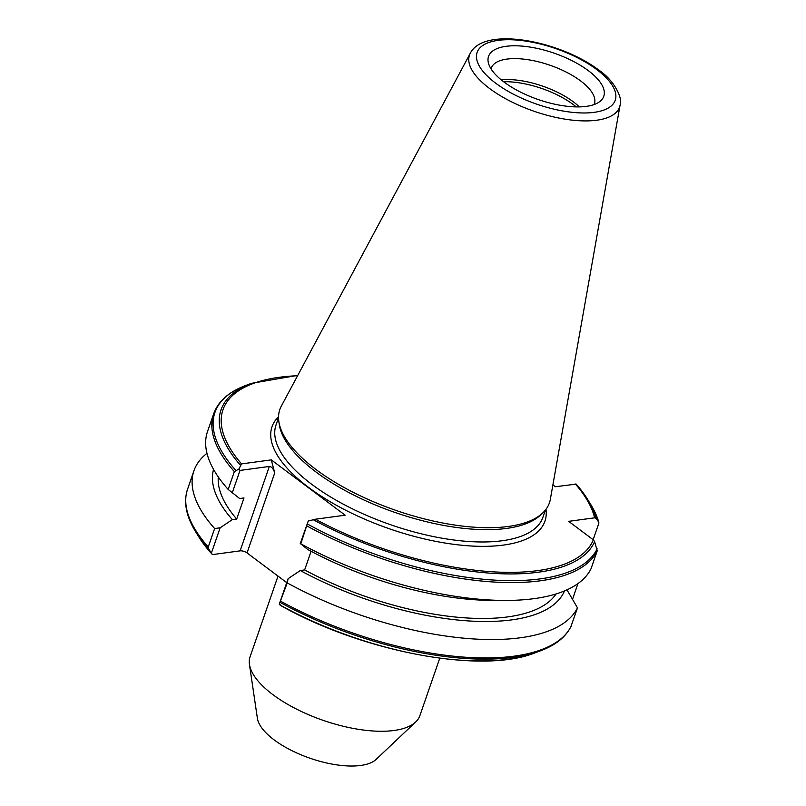 <?xml version="1.0" encoding="UTF-8"?>
<svg xmlns="http://www.w3.org/2000/svg" width="806" height="806" viewBox="0 0 806 806"><rect width="100%" height="100%" fill="white"/><g stroke="black" fill="none" stroke-linecap="round" stroke-linejoin="round"><path stroke-width="1.21" d="M278.02 576.109L250.072 656.819A89.849 36.119 19.1 0 0 249.447 664.426A89.849 36.119 19.1 0 0 272.871 694.631A89.849 36.119 19.1 0 0 415.664 721.985A89.849 36.119 19.1 0 0 419.886 715.627L439.764 658.21M249.447 664.426L257.386 718.287A64.178 25.802 19.1 0 0 274.121 739.868A64.178 25.802 19.1 0 0 376.11 759.403L415.664 721.985M576.27 106.906A56.158 22.568 19.1 0 0 573.368 104.619A56.158 22.568 19.1 0 0 503.609 81.738M579.333 106.896A54.556 21.923 19.1 0 0 573.288 101.788A54.556 21.923 19.1 0 0 501.201 79.844M594.093 104.558A54.556 21.923 19.1 0 0 594.385 103.813A54.556 21.923 19.1 0 0 580.542 80.862A54.556 21.923 19.1 0 0 526.902 59.543A54.556 21.923 19.1 0 0 491.277 68.117A54.556 21.923 19.1 0 0 491.055 68.873M588.309 70.646A60.974 24.512 19.1 0 0 521.422 46.053A60.974 24.512 19.1 0 0 488.396 62.918A60.974 24.512 19.1 0 0 504.022 82.051A60.974 24.512 19.1 0 0 599.865 101.516A60.974 24.512 19.1 0 0 588.309 70.646M470.291 53.236L281.314 406.143A142.642 57.337 19.1 0 0 278.856 421.598A142.642 57.337 19.1 0 0 316.033 469.535A142.642 57.337 19.1 0 0 542.72 512.969A142.642 57.337 19.1 0 0 550.347 499.307L620.086 105.102C622.957 99.974 615.875 81.466 598.596 69.931C560.23 40.915 484.144 25.852 470.291 53.236A79.421 31.928 19.1 0 0 489.625 88.529A79.421 31.928 19.1 0 0 570.013 119.872A79.421 31.928 19.1 0 0 620.086 105.102M278.856 421.598L279.299 424.631A141.201 56.752 19.1 0 0 316.103 472.084A141.201 56.752 19.1 0 0 540.504 515.074L542.72 512.969M271.29 459.873L274.735 472.941L247.039 552.916A5.138 2.065 19.1 0 0 240.117 550.861L213.036 554.528L211.958 554.054L208.542 548.765L208.26 546.952L214.628 528.555L220.149 527.799L232.34 519.628L236.682 519.044L243.996 497.937L239.644 498.531L228.179 489.444L234.355 471.601L238.878 469.052L241.538 463.903L271.29 459.873L345.149 515.195L315.408 519.215L308.255 521.019L300.779 543.818A203.777 81.91 19.1 0 0 504.758 600.44A203.777 81.91 19.1 0 0 591.04 568.734L597.216 550.901L594.606 541.612L593.337 539.839L568.633 521.341L594.596 517.825L595.946 518.258L598.858 522.298L590.879 504.707A203.021 81.608 19.1 0 1 598.687 521.935L598.787 523.426L593.145 539.698M595.946 518.258A198.105 79.633 19.1 0 0 587.886 499.831A198.105 79.633 19.1 0 0 576.149 484.114L555.425 486.733L552.906 484.849M576.149 484.114L575.413 484.023A196.291 78.897 19.1 0 1 594.596 517.825M577.952 583.574L572.693 598.777M213.036 554.528L211.958 554.054A198.105 79.633 19.1 0 1 198.488 536.393L195.505 531.517A203.021 81.608 19.1 0 0 208.542 548.765M206.971 453.325A203.777 81.91 19.1 0 0 193.954 470.714A203.777 81.91 19.1 0 0 214.628 528.555M213.55 469.394A185.743 74.656 19.1 0 0 232.34 519.628M218.285 476.951A179.708 72.238 19.1 0 0 236.682 519.044M234.355 471.601A203.777 81.91 19.1 0 1 213.681 413.76L207.495 431.603A203.777 81.91 19.1 0 0 228.179 489.444M247.039 552.916L286.735 582.637M311.096 551.294L304.638 569.933L300.295 570.527L288.105 578.688L287.238 582.929L279.36 603.936L280.992 605.427M570.88 626.725L577.489 607.855L566.961 589.841M287.238 582.929A203.777 81.91 19.1 0 0 577.489 607.855M300.295 570.527A185.743 74.656 19.1 0 0 564.482 590.919M304.638 569.933A179.708 72.238 19.1 0 0 556.09 593.931M300.779 543.818L307.6 549.42A185.743 74.656 19.1 0 0 492.375 600.399L504.758 600.44M240.117 550.861L269.345 466.452L240.017 470.422L232.188 493.02M220.149 527.799L211.404 553.037M279.36 603.936L288.105 578.688M300.144 543.909L308.255 521.019M240.017 470.422L238.878 469.052M269.345 466.452C271.602 466.603 273.405 468.77 274.735 472.941M495.66 83.179A73.074 29.369 19.1 0 0 594.213 112.336A73.074 29.369 19.1 0 0 596.672 69.507A73.074 29.369 19.1 0 0 498.108 40.36A73.074 29.369 19.1 0 0 495.66 83.179M278.544 417.679L276.015 424.984A141.201 56.752 19.1 0 0 311.841 484.396A141.201 56.752 19.1 0 0 450.675 539.567A141.201 56.752 19.1 0 0 542.861 517.392L545.39 510.087M278.554 416.722A144.405 58.042 19.1 0 0 308.668 487.469A144.405 58.042 19.1 0 0 463.591 545.42A144.405 58.042 19.1 0 0 545.974 509.321M297.807 375.354L251.482 383.344A198.105 79.633 19.1 0 0 240.349 465.122M297.595 375.737A196.291 78.897 19.1 0 0 241.538 463.903M195.505 531.517C186.015 516.031 183.375 501.886 187.586 489.111A203.777 81.91 19.1 0 0 208.26 546.952M213.681 413.76C218.275 401.116 229.095 391.635 246.122 385.328A203.021 81.608 19.1 0 0 235.725 470.271M315.408 519.215A196.291 78.897 19.1 0 0 593.337 539.839M313.222 519.699A198.105 79.633 19.1 0 0 594.606 541.612M279.914 604.953A198.105 79.633 19.1 0 0 534.892 652.89C481.545 674.41 362.509 651.883 280.266 605.316M280.337 602.535A203.021 81.608 19.1 0 0 540.252 650.895L534.892 652.89M280.861 601.326A203.777 81.91 19.1 0 0 571.122 626.252M306.955 525.975A203.777 81.91 19.1 0 0 597.216 550.901M307.519 524.051A203.021 81.608 19.1 0 0 597.145 548.866M590.879 504.707L576.139 484.053M212.089 554.246L198.488 536.393M187.586 489.111L193.954 470.714M251.482 383.344L246.122 385.328M571.021 626.484C565.611 637.173 555.354 645.314 540.252 650.895"/></g></svg>
